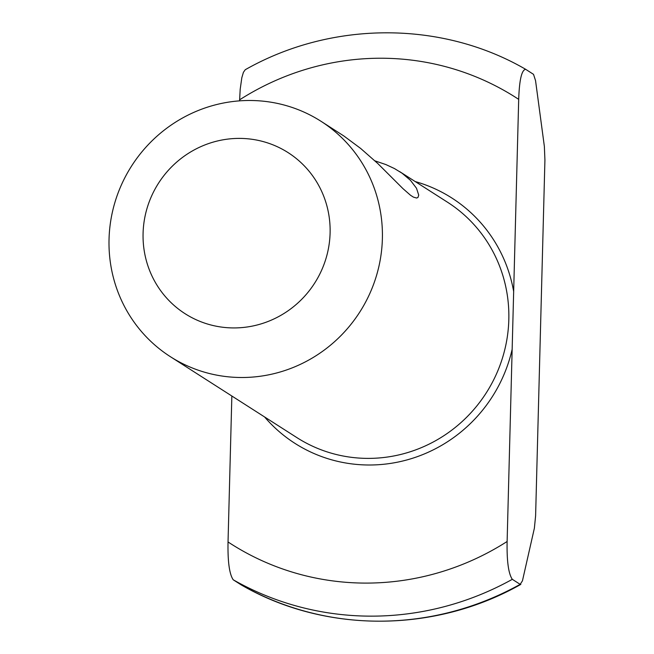 <?xml version="1.0" encoding="UTF-8"?>
<svg xmlns="http://www.w3.org/2000/svg" width="654" height="654" viewBox="0 0 654 654"><rect width="100%" height="100%" fill="white"/><g stroke="black" fill="none" stroke-linecap="round" stroke-linejoin="round"><path stroke-width="0.98" d="M241.081 584.815A294.177 285.185 122.6 0 0 520.175 584.349L512.311 579.321C508.485 573.754 506.752 561.14 507.12 541.496L518.696 99.359C519.358 79.902 521.679 69.888 525.669 69.316L533.525 74.343L535.544 80.614L544.373 146.504L544.921 160.067L535.61 515.793L534.375 528.219L522.448 580.826L520.175 584.349L520.837 584.374C434.657 633.26 324.997 633.497 241.122 584.831L233.216 579.787C229.391 574.212 227.666 561.606 228.033 541.962L231.851 396.013M525.669 69.316L525.587 69.267C441.425 20.438 331.464 20.732 245.242 69.725L243.411 72.324L241.825 77.72L240.19 89.279L239.577 100.863M382.377 238.767A139.735 135.46 -57.4 0 0 321.008 121.292A139.735 135.46 -57.4 0 0 182.515 118.022A139.735 135.46 -57.4 0 0 109.038 239.225A139.735 135.46 -57.4 0 0 170.408 356.708A139.735 135.46 -57.4 0 0 308.901 359.97A139.735 135.46 -57.4 0 0 382.377 238.767M321.008 121.292L343.914 136.016L360.681 148.466L377.685 163.426L402.946 188.622L410.499 195.244L413.393 197.107L416.606 198.031L417.955 197.467L418.724 195.129L416.524 188.295L410.467 180.316L402.096 173.236L394.485 168.569L385.917 164.579L374.914 160.843M143.079 233.323A95.607 92.688 -57.4 0 0 234.107 327.932A95.607 92.688 -57.4 0 0 330.098 233.012A95.607 92.688 -57.4 0 0 239.07 138.395A95.607 92.688 -57.4 0 0 143.079 233.323M513.668 291.561A145.613 141.166 -57.4 0 0 415.2 181.55M239.609 99.825A264.756 256.67 122.6 0 1 518.696 99.359M170.408 356.708L296.851 437.591A139.735 135.46 -57.4 0 0 435.343 440.853A139.735 135.46 -57.4 0 0 508.82 319.659A139.735 135.46 -57.4 0 0 447.45 202.176L399.61 171.577M512.311 579.321A294.177 285.185 122.6 0 1 233.216 579.787M507.12 541.496A264.756 256.67 122.6 0 1 228.033 541.962M264.6 416.966A145.613 141.166 -57.4 0 0 406.845 459.95A145.613 141.166 -57.4 0 0 512.156 349.293"/></g></svg>
